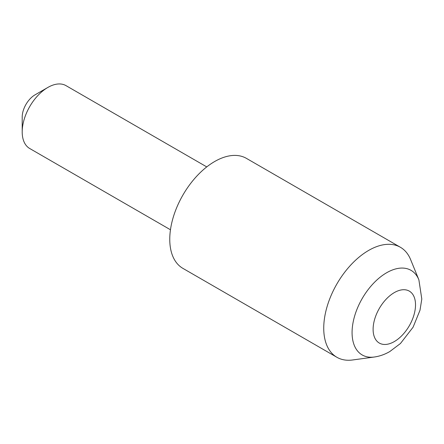 <?xml version="1.0" encoding="UTF-8"?>
<svg xmlns="http://www.w3.org/2000/svg" width="444" height="444" viewBox="0 0 444 444"><rect width="100%" height="100%" fill="white"/><g stroke="black" fill="none" stroke-linecap="round" stroke-linejoin="round"><path stroke-width="0.67" d="M374.286 357.02L352.625 359.973A63.514 36.669 -60 0 1 336.891 357.281A63.514 36.669 -60 0 1 327.156 306.388A63.514 36.669 -60 0 1 368.648 250.422A63.514 36.669 -60 0 1 400.405 247.275A63.514 36.669 -60 0 1 410.6 259.551L418.875 279.792A48.846 28.2 -60 0 0 386.613 272.766A48.846 28.2 -60 0 0 352.647 325.025A48.846 28.2 -60 0 0 374.286 357.02C379.648 356.26 384.815 354.44 389.799 351.548L400.449 343.506L413.081 327.2L419.996 310.239L421.8 299.034L418.875 279.792M336.891 357.281L182.917 268.381A63.514 36.669 -60 0 1 173.182 217.488A63.514 36.669 -60 0 1 214.668 161.522A63.514 36.669 -60 0 1 246.426 158.375L400.405 247.275M22.2 131.89L22.2 117.072A18.149 10.478 -60 0 1 35.032 94.85L47.863 87.44A36.291 20.951 120 0 0 22.2 131.89A36.291 20.951 120 0 0 29.715 148.507L170.463 229.764M206.754 166.905L66.012 85.642A36.291 20.951 120 0 0 47.863 87.44L35.032 94.85M394.311 292.607A29.987 17.31 120 0 0 373.11 329.337A29.987 17.31 120 0 0 394.311 341.58A29.987 17.31 120 0 0 415.517 304.85A29.987 17.31 120 0 0 394.311 292.607"/></g></svg>
